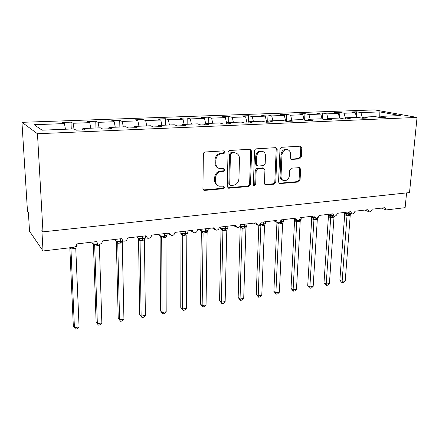 <?xml version="1.0" encoding="UTF-8"?>
<svg xmlns="http://www.w3.org/2000/svg" width="439" height="439" viewBox="0 0 439 439"><rect width="100%" height="100%" fill="white"/><g stroke="black" fill="none" stroke-linecap="round" stroke-linejoin="round"><path stroke-width="0.66" d="M225.229 152.103L224.038 150.835L205.194 151.993C204.102 152.179 203.493 152.865 203.367 154.056L202.928 188.66L204.14 190.35L204.678 190.394L223.231 188.732L224.461 187.321L223.632 186.147L219.302 186.207C216.85 185.445 215.565 183.634 215.456 180.786L215.511 177.949C215.917 174.239 217.821 172.072 221.212 171.44L223.599 171.259L224.845 169.844L223.967 168.625L219.829 168.686C217.25 167.934 215.9 166.068 215.774 163.083L215.829 160.202C216.24 156.443 218.156 154.27 221.574 153.677L223.978 153.524L225.229 152.103M218.501 168.186C216.207 167.286 215.017 165.465 214.934 162.726L214.984 159.851C215.395 156.103 217.305 153.935 220.713 153.343L223.116 153.195L224.367 151.773L224.016 150.835M203.427 189.944L222.381 188.315L223.61 186.91L223.369 186.114M217.914 185.631C215.79 184.704 214.693 182.959 214.622 180.385L214.671 177.554C215.077 173.855 216.976 171.693 220.362 171.067L222.749 170.886L223.989 169.47L223.692 168.603M299.656 158.902L301.297 156.992L301.785 147.861L300.627 146.154L281.684 147.284L279.994 149.233L278.535 181.998L279.627 183.623L298.432 182.004L300.062 180.1L300.638 169.267L299.541 167.627L291.342 168.219L289.691 170.145L289.422 175.567C288.813 179.085 286.985 180.78 283.94 180.648C282.008 180.083 281.031 178.624 281.004 176.275L281.986 154.742C282.546 151.268 284.329 149.556 287.32 149.6C289.394 150.149 290.448 151.669 290.47 154.171L290.294 157.766L291.441 159.445L299.656 158.902L298.663 158.578L300.303 156.668L300.786 147.559L300.238 146.143M37.474 133.736L417.05 117.416L374.719 109.898L21.95 122.322L37.474 133.736L42.967 231.847L41.87 230.376L43.033 250.976L73.681 247.311C75.585 246.899 76.595 245.774 76.71 243.93L96.415 241.615L98.122 244.04C100.641 244.485 102.111 243.436 102.528 240.896L121.565 238.657L123.26 241.077C125.664 241.461 127.069 240.424 127.475 237.96L145.874 235.798L147.548 238.207C149.842 238.542 151.192 237.515 151.592 235.128L169.388 233.032L171.034 235.425C173.229 235.716 174.519 234.706 174.914 232.385L192.139 230.36L193.758 232.736C195.854 232.988 197.1 231.984 197.49 229.729L214.166 227.77L215.752 230.129C217.76 230.343 218.962 229.356 219.346 227.161L235.502 225.262L237.055 227.6C238.986 227.786 240.144 226.809 240.528 224.669L256.184 222.831L257.698 225.147C259.553 225.311 260.667 224.345 261.051 222.255L276.235 220.471L277.711 222.771C279.495 222.908 280.576 221.958 280.955 219.917L295.688 218.183L297.126 220.46C298.844 220.581 299.892 219.643 300.271 217.645L314.565 215.966L315.965 218.216C317.616 218.32 318.637 217.393 319.016 215.445L332.894 213.809L334.255 216.043C335.851 216.125 336.839 215.214 337.218 213.305L350.701 211.719L352.023 213.925C353.565 213.996 354.52 213.096 354.899 211.225L368.003 209.683L369.287 211.867C370.774 211.927 371.707 211.038 372.085 209.205L384.822 207.707L386.073 209.869L386.589 209.891L405.126 207.674L406.591 192.897M417.05 117.416L409.516 192.584L42.967 231.847M251.602 151.016L249.983 149.238L229.827 150.478C228.774 150.659 228.181 151.334 228.044 152.503L227.265 186.515L228.439 188.188L228.933 188.221L248.792 186.443L250.51 184.468L251.602 151.016L250.691 150.698L250.065 149.233M256.266 148.848L275.643 147.658L277.179 149.408L275.758 182.24L274.084 184.182L265.546 184.879L264.426 183.239L264.942 169.92L263.384 168.214L257.885 168.631L256.167 170.606L255.679 184.556L254.17 185.916L253.38 184.759L254.532 150.835C254.669 149.688 255.251 149.024 256.266 148.848M71.272 129L70.986 122.152L62.475 122.459L64.462 123.584L34.149 124.709L42.095 130.191L73.851 128.896L76.106 130.174L85.188 129.796L82.839 128.528L100.295 127.815L102.825 129.055L111.588 128.693L108.971 127.464L125.823 126.778L128.605 127.979L137.072 127.628L134.208 126.432L150.489 125.768L153.507 126.942L161.678 126.602L158.589 125.439L174.327 124.797L177.559 125.938L185.461 125.609L182.158 124.478L197.38 123.853L200.821 124.972L208.459 124.649L204.958 123.546L219.687 122.947L223.314 124.034L230.705 123.721L227.023 122.646L241.285 122.064L245.088 123.123L252.244 122.827L248.392 121.773L262.209 121.208L266.171 122.245L273.102 121.954L269.091 120.928L282.486 120.385L286.596 121.389L293.312 121.109L289.158 120.11L302.147 119.578L306.395 120.566L312.908 120.291L308.617 119.315L321.216 118.804L325.595 119.765L331.917 119.501L327.499 118.546L339.726 118.047L344.22 118.985L350.355 118.733L345.828 117.8L357.697 117.312L362.301 118.234L368.261 117.987L363.624 117.07L375.158 116.604L379.861 117.498L385.651 117.257L380.909 116.368L380.344 117.482M363.624 117.07L363.069 118.201M345.828 117.8L345.29 118.942M327.499 118.546L326.984 119.704M308.617 119.315L308.123 120.495M289.158 120.11L288.686 121.307M269.091 120.928L268.646 122.141M248.392 121.773L247.969 123.002M227.023 122.646L226.634 123.891M204.958 123.546L204.596 124.813M182.158 124.478L181.828 125.763M158.589 125.439L158.292 126.745M134.208 126.432L133.95 127.76M108.971 127.464L108.751 128.808M356.32 116.412L356.666 111.797L351.085 112L355.338 112.812L344.094 113.229L345.504 118.486M356.578 117.361L355.338 112.812M339.528 117.948L339.907 112.406L334.172 112.614L338.321 113.443L326.759 113.871L327.988 118.525M339.556 118.053L338.321 113.443M322.308 119.04L322.676 113.032L316.782 113.246L320.827 114.091L308.935 114.53L310.148 119.254M322.111 118.996L320.827 114.091M304.611 120.154L304.962 113.674L298.899 113.893L302.833 114.755L290.596 115.21L291.792 120.001M304.178 120.05L302.833 114.755M286.415 121.345L286.738 114.332L280.499 114.557L284.313 115.441L271.714 115.912L272.899 120.774M285.734 121.18L284.313 115.441M267.708 122.179L267.988 115.013L261.562 115.243L265.244 116.148L252.271 116.631L253.44 121.57M266.709 122.223L265.244 116.148M248.49 121.768L248.683 115.709L242.065 115.951L245.61 116.878L232.242 117.372L233.394 122.388M247.053 123.041L245.61 116.878M228.659 122.58L228.796 116.434L221.98 116.681L225.377 117.625L211.598 118.135L212.728 123.227M226.727 123.584L225.377 117.625M208.218 123.414L208.311 117.175L201.287 117.432L204.519 118.398L190.306 118.925L191.42 124.1M205.644 123.518L204.519 118.398M187.151 124.27L187.19 117.943L179.946 118.201L183.003 119.194L168.346 119.737L169.432 124.994M184.111 124.396L183.003 119.194M165.426 125.159L165.404 118.733L157.93 119.002L160.806 120.017L145.671 120.577L146.736 125.922M161.887 125.302L160.806 120.017M143.01 126.075L142.927 119.545L135.212 119.825L137.89 120.868L122.261 121.444L123.299 126.876M138.949 126.24L137.89 120.868M119.869 127.019L119.726 120.385L111.758 120.676L114.222 121.746L98.067 122.344L99.077 127.864M115.248 127.206L114.222 121.746M95.971 127.99L95.757 121.257L87.526 121.554L89.759 122.651L73.061 123.266L70.986 122.152M90.758 128.204L89.759 122.651M82.839 128.528L82.664 129.9M65.427 129.242L64.462 123.584M43.033 250.976L29.539 231.249L28.365 212.289L27.465 211.082L21.95 122.322M362.493 118.228L360.951 112.603L356.666 111.797M339.907 112.406L344.094 113.229M322.676 113.032L326.759 113.871M304.962 113.674L308.935 114.53M286.738 114.332L290.596 115.21M267.988 115.013L271.714 115.912M248.683 115.709L252.271 116.631M228.796 116.434L232.242 117.372M208.311 117.175L211.598 118.135M187.19 117.943L190.306 118.925M165.404 118.733L168.346 119.737M142.927 119.545L145.671 120.577M119.726 120.385L122.261 121.444M95.757 121.257L98.067 122.344M379.762 117.482L379.856 111.907L360.951 112.603M379.856 111.907L400.28 115.578L380.909 116.368M74.059 129.011L73.061 123.266M227.753 187.804L247.898 186.043L249.61 184.067L250.691 150.698M231.666 153.035L230.426 154.451L229.712 184.254L230.535 185.434L233.339 185.242C236.637 184.594 238.498 182.459 238.92 178.832L239.485 158.594C239.387 155.554 238.026 153.677 235.392 152.953L231.666 153.035L230.788 152.706L229.553 154.116L230.426 154.451M230.157 185.253L228.851 183.853L229.553 154.116M235.699 153.024L234.508 152.624L233.285 152.547L234.168 152.876M230.788 152.706L233.285 152.547M264.893 184.517L273.146 183.793L274.814 181.856L276.219 149.095L275.637 147.658M263.263 168.038L256.963 168.274L255.257 170.244L254.774 184.161L255.679 184.556M253.599 185.532L254.774 184.161M265.485 155.944C265.43 153.425 264.333 151.878 262.198 151.301C259.065 151.23 257.216 152.975 256.661 156.542L256.387 164.312L257.978 166.046L263.477 165.635L265.183 163.67L265.485 155.944M262.253 151.312L261.265 150.983C258.137 150.912 256.294 152.651 255.739 156.207L256.661 156.542M257.155 165.854L255.471 163.961L255.739 156.207M291.776 159.467L290.821 159.143L298.663 158.578M287.221 149.567L286.343 149.293C283.358 149.249 281.58 150.956 281.02 154.418L281.986 154.742M282.93 180.259C281.037 179.677 280.077 178.223 280.049 175.907L281.02 154.418M278.984 183.266L297.45 181.625L299.074 179.727L299.65 168.922L299.184 167.605M69.817 247.772L73.313 325.848L74.432 327.675L79.075 326.874L75.76 248.293L70.942 248.957L69.9 247.766M79.075 326.874L77.434 328.778L75.585 329.102L74.432 327.675L70.948 248.957L70.344 247.711M73.077 248.891L73.286 247.426L76.512 246.202L76.359 246.641M75.76 248.293L76.512 246.202M70.942 248.875L70.58 247.684M93.43 244.402L96.103 321.935L97.348 323.708L101.843 322.934L99.373 245.45L94.703 246.092L93.441 244.649M101.843 322.934L100.191 324.811L98.396 325.123L97.348 323.708L94.714 246.092L93.414 244.397L94.116 244.106L97.035 244.583L97.134 243.376M92.042 243.25L93.414 244.397M99.373 245.45L99.763 244.243M94.709 246.01L94.116 244.106M116.351 241.993L118.217 318.132L119.567 319.861L123.935 319.109L122.256 242.696L117.729 243.321L116.346 241.916M123.935 319.109L122.261 320.969L120.522 321.271L119.567 319.861L117.74 243.321L116.478 241.648L117.202 241.357L120.045 241.829L120.132 238.827M115.045 240.473L116.478 241.648M119.737 243.261L120.045 241.829L122.196 241.379M122.256 242.696L122.953 240.962M117.734 243.239L117.202 241.357M120.522 321.271L118.217 318.132M138.559 239.343L139.679 314.45L141.133 316.129L145.369 315.394L144.442 240.023L140.046 240.632L138.559 239.266M145.369 315.394L143.685 317.238L141.995 317.529L141.133 316.129L140.057 240.632M137.341 237.779L138.834 238.981L139.58 238.695L142.346 239.162L142.477 236.198M141.995 240.577L142.346 239.162L145.249 238.234L145.594 237.022M144.442 240.023L145.243 238.02M140.057 240.55L139.58 238.695M141.995 317.529L139.679 314.45M160.103 236.769L160.515 310.867L162.068 312.502L166.183 311.794L165.958 237.433L161.695 238.026L160.103 236.692M166.183 311.794L164.488 313.611L162.847 313.896L162.068 312.502L161.706 238.026M158.967 235.172L160.515 236.396L161.278 236.111L163.977 236.577L164.148 233.652M163.582 237.976L163.977 236.577L166.771 235.655L167.078 234.53M165.958 237.433L166.771 235.458M161.706 237.943L161.278 236.111M162.847 313.896L160.515 310.867M181.011 234.272L180.758 307.393L182.404 308.985L186.399 308.293L186.844 234.92L182.701 235.496L181.011 234.196M186.399 308.293L184.693 310.093L183.101 310.368L182.404 308.985L182.712 235.491L181.548 233.888L182.333 233.603L184.967 234.064L185.176 231.177M179.946 232.643L181.548 233.888M184.534 235.447L184.967 234.064L187.656 233.153L187.925 232.11M186.844 234.92L187.667 232.966M182.712 235.419L182.333 233.603M183.101 310.368L180.758 307.393M201.314 231.847L200.431 304.013L202.159 305.56L206.045 304.891L207.115 232.478L203.092 233.038L201.314 231.77M206.045 304.891L204.327 306.669L202.78 306.938L202.159 305.56L203.103 233.038L201.973 231.457L202.774 231.172L205.342 231.627L205.584 228.779M200.316 230.19L201.973 231.457M204.87 232.999L205.342 231.627L207.932 230.722L208.174 229.756M207.115 232.478L207.949 230.552M203.103 232.961L202.774 231.172M202.78 306.938L200.431 304.013M221.031 229.493L219.555 300.726L221.366 302.235L225.147 301.582L226.804 230.107L222.891 230.651L221.031 229.416M225.147 301.582L223.418 303.344L221.914 303.607L221.366 302.235L222.908 230.651L221.805 229.092L222.622 228.807L225.125 229.262L225.405 226.447M220.093 227.808L220.987 228.834L221.805 229.092M224.62 230.618L225.125 229.262L227.632 228.357L227.841 227.473M226.804 230.107L227.649 228.209M222.908 230.579L222.622 228.807M221.914 303.607L219.555 300.726M240.193 227.204L238.157 297.532L240.045 299.003L243.716 298.366L245.933 227.803L242.13 228.335L240.193 227.133M243.716 298.366L241.982 300.111L240.517 300.364L240.045 299.003L242.147 228.335L241.071 226.793L241.905 226.508L244.347 226.963L244.66 224.186M239.952 226.392L241.071 226.793M243.81 228.302L244.347 226.963L246.773 226.052L246.948 225.251M245.933 227.803L246.789 225.926M242.147 228.258L241.905 226.508M240.517 300.364L238.157 297.532M258.812 225.152L256.255 294.421L258.214 295.859L261.787 295.238L264.53 225.564L260.832 226.085L258.939 225.119M261.787 295.238L260.047 296.962L258.62 297.214L258.214 295.859L260.848 226.08M259.921 224.576L260.645 224.28L263.032 224.724L263.378 221.986M262.462 226.052L263.032 224.724L265.397 223.714M264.53 225.564L265.529 223.089M260.848 226.008L260.645 224.28M258.62 297.214L256.255 294.421M276.932 222.814L273.87 291.392L275.895 292.797L279.374 292.193L282.612 223.462L279.017 223.89L276.932 222.743M279.374 292.193L277.629 293.9L276.241 294.141L275.895 292.797L279.034 223.89M279.44 222.485L281.201 222.551L281.569 219.846M280.603 223.863L281.201 222.551L283.473 221.635L283.599 220.982M282.612 223.391L283.484 221.558M279.034 223.819L278.941 222.716M276.241 294.141L273.87 291.392M294.558 220.713L291.024 288.45L293.109 289.817L296.495 289.23L300.205 221.272L296.704 221.761L294.574 220.729L294.349 219.78M296.495 289.23L294.745 290.92L293.395 291.156L293.109 289.817L296.72 221.761L295.721 220.279L296.473 220.148M293.806 218.946L294.613 219.944L295.721 220.279M298.246 221.739L298.871 220.438L301.088 219.462M300.205 221.272L301.181 218.929M296.726 221.69L296.621 220.383M293.395 291.156L291.024 288.45M311.706 218.66L307.728 285.58L309.874 286.914L313.172 286.343L317.326 219.209L313.918 219.687L311.723 218.682L311.481 217.678M313.172 286.343L311.421 288.011L310.104 288.242L309.874 286.914L313.934 219.687M310.993 216.882L311.761 217.865L312.958 218.227L313.836 217.947L316.217 218.265M315.416 219.665L316.069 218.381L318.215 217.426M317.326 219.209L318.248 217.327M313.94 219.615L313.836 217.947M310.104 288.242L309.248 287.704L307.728 285.58M328.405 216.668L324.004 282.782L326.204 284.088L329.42 283.528L333.997 217.201L330.671 217.673L328.405 216.668L328.158 215.631M329.42 283.528L327.664 285.185L326.38 285.405L326.204 284.088L330.688 217.667L329.733 216.224L330.627 215.944L332.806 216.378L333.13 215.554M327.724 214.874L328.443 215.829L329.733 216.224M333.997 217.201L334.518 216.081M330.693 217.601L330.627 215.944M326.38 285.405L325.502 284.884L324.004 282.782M344.67 214.726L339.874 280.055L342.118 281.333L345.252 280.79L350.223 215.247L346.986 215.703L344.686 214.742L344.401 213.639M345.252 280.79L343.496 282.425L342.244 282.645L342.118 281.333L347.008 215.703M344.017 212.926L344.664 213.837L346.075 214.276L346.975 214.002L349.109 214.43L349.499 212.888M348.412 215.686L349.109 214.43L351.079 213.628L350.223 215.247M347.013 215.637L346.975 214.002M342.244 282.645L341.344 282.129L339.874 280.055M220.713 153.343L221.574 153.677M214.984 159.851L215.829 160.202M214.934 162.726L215.774 163.083M222.749 170.886L223.599 171.259M220.362 171.067L221.212 171.44M214.671 177.554L215.511 177.949M214.622 180.385L215.456 180.786M222.381 188.315L223.231 188.732M203.866 189.966L204.678 190.394M223.116 153.195L223.978 153.524M249.61 184.067L250.51 184.468M247.898 186.043L248.792 186.443M228.077 187.81L228.933 188.221M228.851 183.853L229.712 184.254M276.219 149.095L277.179 149.408M274.814 181.856L275.758 182.24M273.146 183.793L274.084 184.182M265.052 184.512L265.974 184.907M262.456 167.852L263.384 168.214M256.963 168.274L257.885 168.631M255.257 170.244L256.167 170.606M255.471 163.961L256.387 164.312M280.049 175.907L281.004 176.275M299.65 168.922L300.638 169.267M299.074 179.727L300.062 180.1M297.45 181.625L298.432 182.004M279.089 183.261L280.038 183.65M300.786 147.559L301.785 147.861M300.303 156.668L301.297 156.992M75.706 246.339L77.077 245.62L77.05 244.967M73.917 247.278L73.659 248.82M92.009 242.613L92.031 243.233C92.931 243.914 94.643 244.144 97.151 243.925L97.716 243.837M96.772 246.032L97.035 244.583L97.595 244.518L97.738 243.854M97.332 245.966L97.595 244.518M115.007 239.425L115.078 240.506C116.039 241.165 117.74 241.39 120.182 241.176L120.725 241.115L120.676 238.761M120.275 243.195L120.725 241.115L122.58 240.704M137.314 236.802L137.429 237.861C138.439 238.503 140.129 238.723 142.51 238.52L143.037 238.454L143.004 236.138M142.521 240.517L143.037 238.454L145.6 237.57L145.589 236.588M138.834 238.981L140.046 240.632M158.951 234.261L159.099 235.299C160.158 235.924 161.843 236.138 164.159 235.935L164.669 235.875L164.663 233.592M164.093 237.916L164.669 235.875L167.078 235.046L167.072 233.307M160.515 236.396L161.695 238.026M179.941 231.792L180.133 232.813C181.236 233.416 182.909 233.625 185.165 233.433L185.659 233.372L185.675 231.117M185.028 235.392L185.659 233.372L187.925 232.593L187.936 230.854M200.31 229.399L200.546 230.393C201.693 230.985 203.361 231.188 205.556 231.002L206.039 230.947L206.067 228.719M205.348 232.939L206.039 230.947L208.163 230.212L208.19 228.472M201.281 231.249L201.325 231.869M220.098 227.073L220.373 228.05C221.558 228.626 223.221 228.823 225.355 228.642L225.827 228.587L225.876 226.392M225.086 230.557L225.827 228.587L227.83 227.896L227.868 226.156M220.998 228.84L221.047 229.515M240.182 226.008L245.05 226.294L245.116 224.131M244.265 228.247L245.05 226.294L246.937 225.641L246.992 223.912M240.155 226.502L240.204 227.221M260.376 224.093L263.735 224.071L263.817 221.931M262.906 225.997L263.735 224.071L265.518 223.451L265.584 221.722M259.883 224.603L260.832 226.085M280.027 222.024L281.904 221.904L282.003 219.796M281.031 223.813L281.904 221.904L283.583 221.322L283.665 219.599M276.982 222.397L276.949 222.836M278.551 222.809L279.017 223.89M293.762 218.841L295.518 219.687M299.228 219.84L299.596 219.44M298.663 221.684L299.574 219.796L301.165 219.248L301.258 217.53M298.871 220.438L299.151 219.906M294.503 219.89L294.574 220.729M311.015 216.383L311.514 217.267L315.18 217.865M316.579 218.265L315.822 219.615M311.652 217.804L311.723 218.682M312.958 218.227L313.918 219.687M327.746 214.413L328.295 215.28L333.514 215.719M332.131 217.651L333.569 215.747M332.526 217.601L333.201 216.334M328.345 215.774L328.427 216.685M344.044 212.498L344.631 213.349L349.428 213.853L349.812 213.809L349.867 213.041M348.796 215.642L349.812 213.809L350.981 213.497M344.604 213.804L344.686 214.742M346.075 214.276L346.986 215.703M144.788 235.924L146.231 237.115M168.044 233.191L169.844 234.536M190.553 230.546L192.688 232.006M212.35 227.984L214.797 229.526M233.466 225.503L236.198 227.1M253.929 223.094L256.936 224.73M273.782 220.762L277.025 222.419M293.043 218.496L296.512 220.164M311.739 216.295L315.416 217.969M329.903 214.161L333.761 215.829M347.545 212.086L351.579 213.744M364.694 210.072L368.886 211.713M381.37 208.113L385.705 209.732M203.498 190.016L204.14 190.35M227.885 187.919L228.439 188.188M234.508 152.624L235.392 152.953M265.101 184.693L265.546 184.879M262.846 167.879L263.773 168.236M253.841 185.768L254.17 185.916M261.265 150.983L262.198 151.301M291.101 159.335L291.441 159.445M286.343 149.293L287.32 149.6M279.226 183.458L279.627 183.623M76.386 246.586L77.077 245.62L77.006 243.897M317.858 217.881L318.198 217.464M351.096 213.546L350.596 214.078"/></g></svg>
